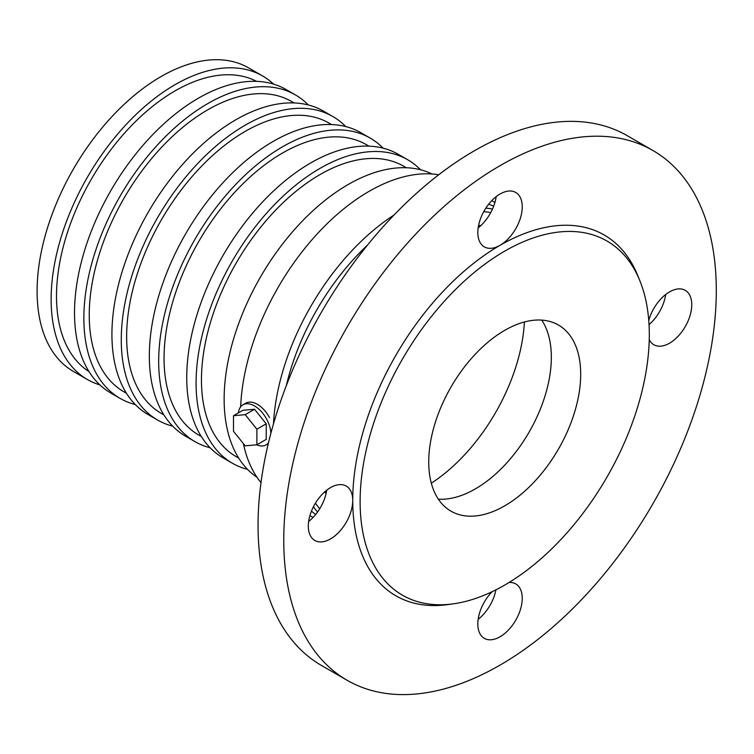 <?xml version="1.0" encoding="UTF-8"?>
<svg xmlns="http://www.w3.org/2000/svg" width="754" height="754" viewBox="0 0 754 754"><rect width="100%" height="100%" fill="white"/><g stroke="black" fill="none" stroke-linecap="round" stroke-linejoin="round"><path stroke-width="1.13" d="M309.913 515.613A181.855 104.995 120 0 0 310.912 516.198A181.855 104.995 120 0 0 313.108 517.414M243.382 443.588A181.855 104.995 120 0 0 260.997 482.626M438.734 174.777A181.855 104.995 120 0 0 369.102 191.328A181.855 104.995 120 0 0 240.658 406.821M494.916 202.515A181.855 104.995 120 0 0 492.767 201.214A181.855 104.995 120 0 0 491.759 200.649L492.767 201.214M394.088 214.965A181.855 104.995 120 0 0 273.476 423.871M431.316 483.201A140.527 81.13 120 0 0 524.398 321.986M273.57 84.109A175.239 101.177 120 0 0 262.665 76.003L248.641 67.907A175.239 101.177 120 0 0 161.017 76.588A175.239 101.177 120 0 0 46.531 231.016A175.239 101.177 120 0 0 73.402 371.439L87.426 379.535A175.239 101.177 120 0 0 99.896 384.926M262.665 76.003A175.239 101.177 120 0 0 175.051 84.684A175.239 101.177 120 0 0 60.565 239.112A175.239 101.177 120 0 0 87.426 379.535M256.586 81.347A167.642 96.785 120 0 0 175.051 90.895A167.642 96.785 120 0 0 66.154 236.567A167.642 96.785 120 0 0 89.01 371.599M308.301 104.966A175.239 101.177 120 0 0 295.398 94.9L286.049 89.509A175.239 101.177 120 0 0 198.425 98.18A175.239 101.177 120 0 0 83.948 252.609A175.239 101.177 120 0 0 110.81 393.032L120.159 398.432A175.239 101.177 120 0 0 135.315 404.578M295.398 94.9A175.239 101.177 120 0 0 207.784 103.581A175.239 101.177 120 0 0 93.298 258.009A175.239 101.177 120 0 0 120.159 398.432M294.126 102.949L291.6 101.488A167.642 96.785 120 0 0 207.784 109.792A167.642 96.785 120 0 0 98.265 257.519A167.642 96.785 120 0 0 123.958 391.844L126.483 393.305M345.709 126.559A175.239 101.177 120 0 0 332.806 116.502L323.457 111.102A175.239 101.177 120 0 0 235.832 119.782A175.239 101.177 120 0 0 121.356 274.211A175.239 101.177 120 0 0 148.218 414.634L157.567 420.035A175.239 101.177 120 0 0 172.723 426.17M332.806 116.502A175.239 101.177 120 0 0 245.191 125.183A175.239 101.177 120 0 0 130.706 279.611A175.239 101.177 120 0 0 157.567 420.035M331.534 124.542L329.008 123.09A167.642 96.785 120 0 0 245.191 131.394A167.642 96.785 120 0 0 135.673 279.112A167.642 96.785 120 0 0 161.365 413.446L163.891 414.907M383.117 148.161A175.239 101.177 120 0 0 370.214 138.105L360.864 132.704A175.239 101.177 120 0 0 273.24 141.384A175.239 101.177 120 0 0 158.764 295.804A175.239 101.177 120 0 0 185.625 436.227L194.975 441.627A175.239 101.177 120 0 0 210.13 447.772M370.214 138.105A175.239 101.177 120 0 0 282.599 146.776A175.239 101.177 120 0 0 168.114 301.204A175.239 101.177 120 0 0 194.975 441.627M368.942 146.144L366.416 144.683A167.642 96.785 120 0 0 282.599 152.987A167.642 96.785 120 0 0 173.081 300.714A167.642 96.785 120 0 0 198.773 435.049L201.299 436.5M420.525 169.754A175.239 101.177 120 0 0 407.622 159.697L398.272 154.297A175.239 101.177 120 0 0 310.648 162.977A175.239 101.177 120 0 0 196.172 317.406A175.239 101.177 120 0 0 223.033 457.829L232.383 463.229A175.239 101.177 120 0 0 247.538 469.365M407.622 159.697A175.239 101.177 120 0 0 320.007 168.378A175.239 101.177 120 0 0 205.522 322.806A175.239 101.177 120 0 0 232.383 463.229M406.349 167.737L403.824 166.285A167.642 96.785 120 0 0 320.007 174.589A167.642 96.785 120 0 0 210.489 322.307A167.642 96.785 120 0 0 236.19 456.641L238.707 458.102M432.108 173.995A175.239 101.177 120 0 0 348.065 184.579A175.239 101.177 120 0 0 234.551 335.803A175.239 101.177 120 0 0 257.001 477.282M367.424 245.173A175.239 101.177 120 0 0 286.313 385.671M311.468 511.089A178.547 103.091 120 0 0 315.634 514.558M493.71 206.125A178.547 103.091 120 0 0 488.62 204.259M313.438 506.735A178.547 103.091 120 0 0 317.557 512.06M492.503 209.047A178.547 103.091 120 0 0 485.84 208.142M652.955 150.527L627.234 135.682A305.851 176.587 120 0 0 474.313 150.828A305.851 176.587 120 0 0 274.513 420.346A305.851 176.587 120 0 0 321.392 665.424L347.113 680.278A305.851 176.587 120 0 0 652.955 503.691A305.851 176.587 120 0 0 652.955 150.527A305.851 176.587 120 0 0 500.034 165.673A305.851 176.587 120 0 0 300.224 435.19A305.851 176.587 120 0 0 347.113 680.278M649.034 324.606A31.414 18.134 120 0 0 665.697 294.494M478.159 619.326A31.414 18.134 120 0 0 495.906 589.835M478.159 227.868A31.414 18.134 120 0 0 496.189 196.624M308.65 521.457A31.414 18.134 120 0 0 326.68 490.223M639.788 280.554L637.639 275.285A208.311 120.263 120 0 0 500.034 245.314A31.414 18.134 120 0 0 520.552 217.642A31.414 18.134 120 0 0 515.736 192.468A31.414 18.134 120 0 0 500.034 194.023A31.414 18.134 120 0 0 479.516 221.704A31.414 18.134 120 0 0 484.322 246.869A31.414 18.134 120 0 0 500.034 245.314A208.311 120.263 120 0 0 352.74 500.439A31.414 18.134 120 0 0 346.227 486.066A31.414 18.134 120 0 0 330.525 487.621A31.414 18.134 120 0 0 310.007 515.293A31.414 18.134 120 0 0 314.823 540.467A31.414 18.134 120 0 0 339.027 532.051A31.414 18.134 120 0 0 352.74 500.439A208.311 120.263 120 0 0 447.49 604.633L453.135 603.86A204.485 118.058 120 0 0 504.709 585.066A204.485 118.058 120 0 0 639.788 280.554A204.485 118.058 120 0 0 504.709 251.139A204.485 118.058 120 0 0 362.514 469.921A204.485 118.058 120 0 0 453.135 603.86M492.183 591.664A31.414 18.134 120 0 0 484.322 638.336A31.414 18.134 120 0 0 515.736 620.203A31.414 18.134 120 0 0 515.736 583.926A31.414 18.134 120 0 0 509.044 582.484M649.241 339.668A31.414 18.134 120 0 0 653.831 344.738A31.414 18.134 120 0 0 685.245 326.605A31.414 18.134 120 0 0 685.245 290.337A31.414 18.134 120 0 0 669.543 291.892A31.414 18.134 120 0 0 648.76 320.469M504.709 330.356A107.464 62.045 120 0 0 434.511 425.058A107.464 62.045 120 0 0 450.977 511.165A107.464 62.045 120 0 0 558.441 449.12A107.464 62.045 120 0 0 558.441 325.04A107.464 62.045 120 0 0 504.709 330.356M438.347 499.148A107.464 62.045 120 0 0 442.344 499.242A107.464 62.045 120 0 0 529.082 432.174A107.464 62.045 120 0 0 543.794 323.523A107.464 62.045 120 0 0 541.721 320.101M269.508 417.593A23.148 13.365 -120 0 0 245.776 403.183L242.967 404.804A23.148 13.365 -120 0 0 238.33 412.919M256.662 444.813A23.148 13.365 -120 0 0 266.115 444.898A23.148 13.365 -120 0 0 268.471 442.815M270.884 433.258A23.148 13.365 -120 0 0 260.384 410.572A23.148 13.365 -120 0 0 242.967 404.804M256.878 444.794L266.228 439.394L266.228 423.805L254.541 409.262L242.854 410.308L233.495 415.708L233.495 431.297L245.191 445.84L256.878 444.794L256.878 429.205L245.191 414.662L233.495 415.708M266.228 423.805L256.878 429.205M254.541 409.262L245.191 414.662M315.445 503.135A174.608 100.81 120 0 0 319.743 508.771M490.75 212.581A174.608 100.81 120 0 0 483.719 211.676M324.861 491.731A162.619 93.892 120 0 0 326.03 493.747M480.882 225.531A162.619 93.892 120 0 0 478.554 225.531M309.913 515.623L310.912 516.198M268.264 443.654L266.115 444.898"/></g></svg>
